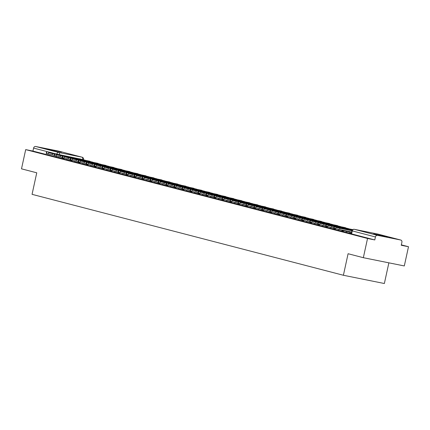 <?xml version="1.0" encoding="UTF-8"?>
<svg xmlns="http://www.w3.org/2000/svg" width="430" height="430" viewBox="0 0 430 430"><rect width="100%" height="100%" fill="white"/><g stroke="black" fill="none" stroke-linecap="round" stroke-linejoin="round"><path stroke-width="0.64" d="M387.548 236.903L373.622 233.968L387.548 236.903M61.571 152.172L47.644 149.237L61.571 152.172M343.317 231.743L346.274 232.426L346.505 231.367L343.548 230.679L343.317 231.743M335.55 228.669L335.335 229.663L335.626 229.754L338.292 230.351L338.507 229.346M327.563 226.588L327.348 227.588L327.638 227.68L330.304 228.276L330.525 227.271M319.581 224.514L319.361 225.513L319.657 225.605L322.317 226.201L322.538 225.196M311.594 222.439L311.374 223.439L311.669 223.53L314.33 224.127L314.55 223.122M303.607 220.364L303.392 221.364L303.682 221.455L306.348 222.052L306.563 221.047M295.625 218.29L295.405 219.289L295.7 219.375L298.361 219.972L298.581 218.972M287.638 216.209L287.417 217.209L287.713 217.3L290.374 217.897L290.594 216.892M279.65 214.135L279.435 215.134L279.726 215.226L282.392 215.822L282.607 214.817M271.669 212.06L271.448 213.06L271.744 213.151L274.404 213.748L274.625 212.743M263.681 209.985L263.461 210.985L263.757 211.076L266.417 211.673L266.638 210.668M255.694 207.91L255.479 208.91L255.769 209.001L258.435 209.593L258.65 208.593M247.707 205.836L247.492 206.83L247.787 206.921L250.448 207.518L250.668 206.513M239.725 203.755L239.505 204.755L239.8 204.847L242.461 205.443L242.681 204.438M231.738 201.681L231.523 202.68L231.813 202.772L234.474 203.369L234.694 202.363M223.75 199.606L223.535 200.606L223.826 200.697L226.492 201.294L226.707 200.289M215.769 197.531L215.548 198.531L215.844 198.622L218.504 199.219L218.725 198.214M207.781 195.456L207.561 196.456L207.857 196.542L210.517 197.139L210.738 196.139M199.794 193.376L199.579 194.376L199.869 194.468L202.535 195.064L202.75 194.059M191.812 191.302L191.592 192.301L191.887 192.393L194.548 192.989L194.768 191.984M183.825 189.227L183.605 190.227L183.9 190.318L186.561 190.915L186.781 189.909M175.838 187.152L175.623 188.152L175.913 188.243L178.579 188.84L178.794 187.835M167.85 185.077L167.635 186.077L167.931 186.168L170.592 186.765L170.812 185.76M159.869 183.003L159.648 183.997L159.944 184.088L162.604 184.685L162.825 183.68M151.881 180.923L151.666 181.922L151.957 182.014L154.617 182.61L154.838 181.605M143.894 178.848L143.679 179.847L143.969 179.939L146.635 180.535L146.85 179.53M135.912 176.773L135.692 177.773L135.987 177.864L138.648 178.461L138.869 177.456M127.925 174.698L127.705 175.698L128 175.789L130.661 176.386L130.881 175.381M119.938 172.624L119.723 173.623L120.013 173.715L122.679 174.306L122.894 173.306M111.956 170.549L111.735 171.543L112.031 171.635L114.692 172.231L114.912 171.226M103.969 168.469L103.748 169.468L104.044 169.56L106.704 170.156L106.925 169.151M95.981 166.394L95.766 167.394L96.057 167.485L98.723 168.082L98.938 167.076M87.994 164.319L87.779 165.319L88.075 165.41L90.735 166.007L90.956 165.002M80.012 162.244L79.792 163.244L80.087 163.335L82.748 163.932L82.969 162.927M72.025 160.17L71.81 161.169L72.1 161.255L74.761 161.852L74.981 160.852M64.038 158.089L63.823 159.089L64.113 159.181L66.779 159.777L66.999 158.772M363.345 257.694L348.09 253.727L343.398 275.264L32.056 194.338L36.754 172.801L21.5 168.834L25.692 149.619L367.537 238.473L363.345 257.694L404.308 265.944L408.5 246.729L401.335 244.863M388.87 262.832L384.361 283.515L343.398 275.264M408.5 246.729L401.249 245.267L401.905 242.273A1.978 1.672 104.6 0 0 400.76 240.031A1.978 1.672 104.6 0 0 400.685 240.01L377.497 235.339A1.978 1.672 104.6 0 0 375.438 236.941L351.955 230.824L351.305 233.818L351.6 233.909L352.251 230.915A1.978 1.672 104.6 0 1 354.309 229.314L377.497 235.339M367.537 238.473L374.788 239.935L375.438 236.941M62.275 158.407L58.792 157.702L59.012 156.697M25.692 149.619L32.943 151.08L33.594 148.087A1.978 1.672 -75.4 0 1 35.652 146.485L58.84 151.156A1.978 1.672 -75.4 0 1 58.915 151.172A1.978 1.672 -75.4 0 1 58.991 151.193M71.982 160.358L70.38 159.939L70.23 160.514L71.858 160.938M79.969 162.432L78.368 162.013L78.217 162.588L79.846 163.013M87.956 164.507L86.349 164.093L86.199 164.663L87.828 165.088M94.213 166.743L95.815 167.162M103.926 168.657L102.324 168.243L102.173 168.818L103.802 169.237M111.913 170.737L110.311 170.318L110.155 170.893L111.784 171.312M119.9 172.812L118.293 172.392L118.142 172.968L119.771 173.392M127.882 174.886L126.28 174.467L126.13 175.042L127.758 175.467M135.869 176.961L134.268 176.547L134.112 177.117L135.74 177.542M143.856 179.036L142.249 178.622L142.099 179.192L143.727 179.616M151.838 181.116L150.237 180.697L150.086 181.272L151.715 181.691M159.826 183.191L158.224 182.772L158.068 183.347L159.702 183.771M167.813 185.266L166.206 184.846L166.055 185.421L167.684 185.846M175.795 187.34L174.193 186.926L174.042 187.496L175.671 187.921M183.782 189.415L182.18 189.001L182.03 189.571L183.658 189.995M191.769 191.49L190.167 191.076L190.012 191.646L191.64 192.07M199.756 193.57L198.149 193.151L197.999 193.726L199.627 194.145M207.738 195.645L206.137 195.225L205.986 195.8L207.615 196.225M215.726 197.719L214.124 197.3L213.968 197.875L215.597 198.3M223.713 199.794L222.106 199.38L221.955 199.95L223.584 200.375M229.969 202.03L231.571 202.449M239.682 203.949L238.08 203.53L237.924 204.105L239.558 204.524M247.669 206.024L246.062 205.604L245.912 206.18L247.54 206.604M255.651 208.099L254.049 207.679L253.899 208.254L255.527 208.679M263.638 210.173L262.037 209.759L261.886 210.329L263.515 210.754M271.626 212.248L270.024 211.834L269.868 212.404L271.497 212.828M279.613 214.323L278.006 213.909L277.855 214.479L279.484 214.903M287.595 216.403L285.993 215.984L285.842 216.559L287.471 216.978M295.582 218.478L293.98 218.058L293.824 218.633L295.453 219.058M303.569 220.552L301.962 220.133L301.812 220.708L303.44 221.133M311.551 222.627L309.949 222.213L309.799 222.783L311.427 223.208M319.538 224.702L317.937 224.288L317.781 224.858L319.415 225.282M327.526 226.777L325.918 226.363L325.768 226.938L327.397 227.357M335.507 228.857L333.906 228.438L333.755 229.013L335.384 229.432M343.495 230.931L341.893 230.512L341.742 231.087L343.371 231.512M351.482 233.006L349.88 232.587L349.724 233.162L351.353 233.587M349.762 233.13L346.274 232.426M341.775 231.055L338.292 230.351M333.787 228.98L330.304 228.276M325.8 226.906L322.317 226.201M317.818 224.825L314.33 224.127M309.831 222.751L306.348 222.052M301.844 220.676L298.361 219.972M293.862 218.601L290.374 217.897M285.875 216.526L282.392 215.822M277.887 214.446L274.404 213.748M269.906 212.372L266.417 211.673M261.918 210.297L258.435 209.593M253.931 208.222L250.448 207.518M245.949 206.147L242.461 205.443M237.962 204.073L234.474 203.369M229.975 201.993L226.492 201.294M221.987 199.918L218.504 199.219M214.006 197.843L210.517 197.139M206.018 195.768L202.535 195.064M198.031 193.694L194.548 192.989M190.049 191.619L186.561 190.915M182.062 189.539L178.579 188.84M174.075 187.464L170.592 186.765M166.093 185.389L162.604 184.685M158.106 183.314L154.617 182.61M150.118 181.24L146.635 180.535M142.131 179.159L138.648 178.461M134.149 177.085L130.661 176.386M126.162 175.01L122.679 174.306M118.175 172.935L114.692 172.231M110.193 170.861L106.704 170.156M102.206 168.786L98.723 168.082M94.218 166.706L90.735 166.007M86.236 164.631L82.748 163.932M78.249 162.556L74.761 161.852M70.262 160.481L66.779 159.777M64 158.283L62.393 157.864L62.242 158.439L63.871 158.858M374.788 239.935L351.6 233.909M32.943 151.08L58.792 157.702M61.253 155.316L51.767 153.268L61.286 155.182M85.092 160.18L79.469 158.783L85.07 160.277M79.394 159.132L79.469 158.783M54.245 155.278L48.133 153.956L48.407 152.704L66.494 156.434A2.472 2.091 -75.4 0 1 66.591 156.455A2.472 2.091 -75.4 0 1 67.042 156.644M48.407 152.704L61.936 155.251A2.472 2.091 -75.4 0 1 62.033 155.273A2.472 2.091 -75.4 0 1 62.13 155.3M48.133 153.956L46.209 153.435L46.483 152.182M69.241 157.391L59.754 155.343L69.268 157.262M93.079 162.26L87.457 160.858L93.057 162.352M87.381 161.212L87.457 160.858M62.232 157.353L56.12 156.031L56.395 154.778L74.481 158.514A2.472 2.091 -75.4 0 1 74.573 158.536A2.472 2.091 -75.4 0 1 75.03 158.724M56.395 154.778L69.923 157.326A2.472 2.091 -75.4 0 1 70.02 157.348A2.472 2.091 -75.4 0 1 70.111 157.375M56.12 156.031L54.196 155.51L54.47 154.257M77.228 159.465L67.741 157.418L77.255 159.337M101.061 164.335L95.444 162.938L101.045 164.432M95.363 163.287L95.444 162.938M70.219 159.428L64.108 158.111L64.382 156.853L82.463 160.589A2.472 2.091 -75.4 0 1 82.56 160.61A2.472 2.091 -75.4 0 1 83.011 160.799M64.382 156.853L77.911 159.401A2.472 2.091 -75.4 0 1 78.007 159.423A2.472 2.091 -75.4 0 1 78.099 159.455M64.108 158.111L62.183 157.584L62.457 156.332M85.21 161.546L75.723 159.492L85.242 161.411M109.048 166.41L103.426 165.012L109.026 166.507M103.35 165.362L103.426 165.012M78.206 161.508L72.095 160.186L72.364 158.928L90.45 162.664A2.472 2.091 -75.4 0 1 90.547 162.685A2.472 2.091 -75.4 0 1 90.999 162.873M72.364 158.928L85.898 161.481A2.472 2.091 -75.4 0 1 85.989 161.503A2.472 2.091 -75.4 0 1 86.086 161.529M72.095 160.186L70.165 159.664L70.439 158.407M93.197 163.62L83.71 161.567L93.224 163.486M94.213 166.749L94.337 166.168A1.188 1.005 104.6 0 0 94.364 165.975M117.035 168.485L111.413 167.087L117.014 168.581M111.338 167.437L111.413 167.087M86.188 163.583L80.077 162.26L80.351 161.003L98.438 164.738A2.472 2.091 -75.4 0 1 98.534 164.76A2.472 2.091 -75.4 0 1 98.986 164.948M80.351 161.003L93.88 163.556A2.472 2.091 -75.4 0 1 93.977 163.577A2.472 2.091 -75.4 0 1 94.068 163.604M80.077 162.26L78.153 161.739L78.427 160.481M101.184 165.695L91.697 163.647L101.211 165.561M125.017 170.559L119.4 169.162L125.001 170.656M119.325 169.511L119.4 169.162M94.175 165.657L88.064 164.335L88.338 163.083L106.425 166.813A2.472 2.091 -75.4 0 1 106.516 166.835A2.472 2.091 -75.4 0 1 106.973 167.023M88.338 163.083L101.867 165.631A2.472 2.091 -75.4 0 1 101.964 165.652A2.472 2.091 -75.4 0 1 102.055 165.679M88.064 164.335L86.14 163.814L86.414 162.556M109.166 167.77L99.679 165.722L109.198 167.641M133.004 172.64L127.382 171.237L132.983 172.731M127.307 171.586L127.382 171.237M102.163 167.732L96.051 166.41L96.325 165.158L114.407 168.888A2.472 2.091 -75.4 0 1 114.504 168.915A2.472 2.091 -75.4 0 1 114.955 169.097M96.325 165.158L109.854 167.705A2.472 2.091 -75.4 0 1 109.946 167.727A2.472 2.091 -75.4 0 1 110.042 167.754M96.051 166.41L94.127 165.889L94.396 164.636M117.153 169.845L107.667 167.797L117.186 169.716M140.992 174.714L135.369 173.311L140.97 174.806M135.294 173.666L135.369 173.311M110.144 169.807L104.033 168.49L104.307 167.232L122.394 170.968A2.472 2.091 -75.4 0 1 122.491 170.989A2.472 2.091 -75.4 0 1 122.942 171.178M104.307 167.232L117.836 169.78A2.472 2.091 -75.4 0 1 117.933 169.802A2.472 2.091 -75.4 0 1 118.03 169.828M104.033 168.49L102.109 167.963L102.383 166.711M125.141 171.919L115.654 169.871L125.168 171.79M148.979 176.789L143.357 175.392L148.957 176.886M143.281 175.741L143.357 175.392M118.132 171.887L112.02 170.565L112.294 169.307L130.381 173.043A2.472 2.091 -75.4 0 1 130.473 173.064A2.472 2.091 -75.4 0 1 130.93 173.252M112.294 169.307L125.823 171.855A2.472 2.091 -75.4 0 1 125.92 171.882A2.472 2.091 -75.4 0 1 126.011 171.909M112.02 170.565L110.096 170.043L110.37 168.786M133.128 174L123.636 171.946L133.155 173.865M156.961 178.864L151.344 177.466L156.939 178.961M151.263 177.816L151.344 177.466M126.119 173.962L120.008 172.64L120.282 171.382L138.363 175.118A2.472 2.091 -75.4 0 1 138.46 175.139A2.472 2.091 -75.4 0 1 138.911 175.327M120.282 171.382L133.811 173.935A2.472 2.091 -75.4 0 1 133.902 173.956A2.472 2.091 -75.4 0 1 133.999 173.983M120.008 172.64L118.083 172.118L118.357 170.861M141.11 176.074L131.623 174.026L141.142 175.94M164.948 180.939L159.326 179.541L164.926 181.035M159.25 179.891L159.326 179.541M134.101 176.037L127.989 174.714L128.264 173.462L146.35 177.192A2.472 2.091 -75.4 0 1 146.447 177.214A2.472 2.091 -75.4 0 1 146.899 177.402M128.264 173.462L141.792 176.01A2.472 2.091 -75.4 0 1 141.889 176.031A2.472 2.091 -75.4 0 1 141.986 176.058M127.989 174.714L126.065 174.193L126.339 172.935M149.097 178.149L139.61 176.101L149.124 178.015M172.935 183.013L167.313 181.616L172.914 183.11M167.238 181.965L167.313 181.616M142.088 178.111L135.977 176.789L136.251 175.537L154.338 179.267A2.472 2.091 -75.4 0 1 154.429 179.288A2.472 2.091 -75.4 0 1 154.886 179.477M136.251 175.537L149.78 178.084A2.472 2.091 -75.4 0 1 149.876 178.106A2.472 2.091 -75.4 0 1 149.968 178.133M135.977 176.789L134.053 176.268L134.327 175.01M157.084 180.224L147.597 178.176L157.111 180.095M180.917 185.094L175.3 183.691L180.901 185.185M175.22 184.045L175.3 183.691M150.075 180.186L143.964 178.864L144.238 177.611L162.32 181.342A2.472 2.091 -75.4 0 1 162.416 181.369A2.472 2.091 -75.4 0 1 162.868 181.557M144.238 177.611L157.767 180.159A2.472 2.091 -75.4 0 1 157.864 180.181A2.472 2.091 -75.4 0 1 157.955 180.208M143.964 178.864L142.04 178.343L142.314 177.09M165.066 182.299L155.579 180.251L165.099 182.169M188.904 187.168L183.282 185.771L188.883 187.26M183.207 186.12L183.282 185.771M158.063 182.261L151.951 180.944L152.22 179.686L170.307 183.422A2.472 2.091 -75.4 0 1 170.404 183.443A2.472 2.091 -75.4 0 1 170.855 183.631M152.22 179.686L165.749 182.234A2.472 2.091 -75.4 0 1 165.846 182.255A2.472 2.091 -75.4 0 1 165.942 182.288M151.951 180.944L150.022 180.417L150.296 179.165M173.053 184.373L163.567 182.325L173.08 184.244M196.892 189.243L191.269 187.846L196.87 189.34M191.194 188.195L191.269 187.846M166.044 184.341L159.933 183.019L160.207 181.761L178.294 185.497A2.472 2.091 -75.4 0 1 178.391 185.518A2.472 2.091 -75.4 0 1 178.842 185.706M160.207 181.761L173.736 184.314A2.472 2.091 -75.4 0 1 173.833 184.336A2.472 2.091 -75.4 0 1 173.924 184.362M159.933 183.019L158.009 182.497L158.283 181.24M181.041 186.453L171.554 184.4L181.068 186.319M204.874 191.318L199.257 189.92L204.857 191.415M199.181 190.27L199.257 189.92M174.032 186.416L167.92 185.094L168.195 183.836L186.276 187.571A2.472 2.091 -75.4 0 1 186.373 187.593A2.472 2.091 -75.4 0 1 186.83 187.781M168.195 183.836L181.723 186.389A2.472 2.091 -75.4 0 1 181.82 186.41A2.472 2.091 -75.4 0 1 181.911 186.437M167.92 185.094L165.996 184.572L166.27 183.314M189.023 188.528L179.536 186.48L189.055 188.394M212.861 193.392L207.238 191.995L212.839 193.489M207.163 192.344L207.238 191.995M182.019 188.49L175.908 187.168L176.182 185.916L194.263 189.646A2.472 2.091 -75.4 0 1 194.36 189.668A2.472 2.091 -75.4 0 1 194.811 189.856M176.182 185.916L189.711 188.464A2.472 2.091 -75.4 0 1 189.802 188.485A2.472 2.091 -75.4 0 1 189.899 188.512M175.908 187.168L173.983 186.647L174.252 185.389M197.01 190.603L187.523 188.555L197.037 190.469M220.848 195.473L215.226 194.07L220.826 195.564M215.15 194.419L215.226 194.07M190.001 190.565L183.889 189.243L184.164 187.991L202.25 191.721A2.472 2.091 -75.4 0 1 202.347 191.742A2.472 2.091 -75.4 0 1 202.799 191.93M184.164 187.991L197.692 190.538A2.472 2.091 -75.4 0 1 197.789 190.56A2.472 2.091 -75.4 0 1 197.886 190.587M183.889 189.243L181.965 188.722L182.239 187.469M204.997 192.678L195.51 190.63L205.024 192.549M228.835 197.547L223.213 196.144L228.814 197.639M223.138 196.499L223.213 196.144M197.988 192.64L191.877 191.323L192.151 190.065L210.238 193.801A2.472 2.091 -75.4 0 1 210.329 193.822A2.472 2.091 -75.4 0 1 210.786 194.011M192.151 190.065L205.68 192.613A2.472 2.091 -75.4 0 1 205.776 192.635A2.472 2.091 -75.4 0 1 205.868 192.661M191.877 191.323L189.952 190.796L190.227 189.544M212.984 194.752L203.492 192.704L213.011 194.623M236.817 199.622L231.2 198.225L236.796 199.719M231.12 198.574L231.2 198.225M205.975 194.715L199.864 193.398L200.138 192.14L218.22 195.876A2.472 2.091 -75.4 0 1 218.316 195.897A2.472 2.091 -75.4 0 1 218.768 196.085M200.138 192.14L213.667 194.688A2.472 2.091 -75.4 0 1 213.758 194.715A2.472 2.091 -75.4 0 1 213.855 194.742M199.864 193.398L197.94 192.871L198.214 191.619M220.966 196.832L211.479 194.779L220.999 196.698M244.804 201.697L239.182 200.299L244.783 201.794M239.107 200.649L239.182 200.299M213.957 196.795L207.846 195.473L208.12 194.215L226.207 197.95A2.472 2.091 -75.4 0 1 226.304 197.972A2.472 2.091 -75.4 0 1 226.755 198.16M208.12 194.215L221.649 196.768A2.472 2.091 -75.4 0 1 221.746 196.79A2.472 2.091 -75.4 0 1 221.842 196.816M207.846 195.473L205.922 194.951L206.196 193.694M228.953 198.907L219.467 196.859L228.98 198.773M229.969 202.035L230.093 201.455A1.188 1.005 104.6 0 0 230.12 201.261M252.792 203.772L247.169 202.374L252.77 203.868M247.094 202.724L247.169 202.374M221.945 198.87L215.833 197.547L216.107 196.29L234.194 200.025A2.472 2.091 -75.4 0 1 234.285 200.047A2.472 2.091 -75.4 0 1 234.742 200.235M216.107 196.29L229.636 198.843A2.472 2.091 -75.4 0 1 229.733 198.864A2.472 2.091 -75.4 0 1 229.824 198.891M215.833 197.547L213.909 197.026L214.183 195.768M236.941 200.982L227.454 198.934L236.968 200.848M260.774 205.846L255.157 204.449L260.757 205.943M255.076 204.798L255.157 204.449M229.932 200.944L223.82 199.622L224.095 198.37L242.176 202.1A2.472 2.091 -75.4 0 1 242.273 202.121A2.472 2.091 -75.4 0 1 242.724 202.31M224.095 198.37L237.623 200.917A2.472 2.091 -75.4 0 1 237.72 200.939A2.472 2.091 -75.4 0 1 237.811 200.966M223.82 199.622L221.896 199.101L222.17 197.843M244.923 203.057L235.436 201.009L244.955 202.928M268.761 207.926L263.138 206.524L268.739 208.018M263.063 206.873L263.138 206.524M237.919 203.019L231.808 201.697L232.076 200.445L250.163 204.175A2.472 2.091 -75.4 0 1 250.26 204.202A2.472 2.091 -75.4 0 1 250.712 204.39M232.076 200.445L245.605 202.992A2.472 2.091 -75.4 0 1 245.702 203.014A2.472 2.091 -75.4 0 1 245.799 203.041M231.808 201.697L229.878 201.175L230.152 199.923M252.91 205.131L243.423 203.084L252.937 205.002M276.748 210.001L271.126 208.604L276.726 210.093M271.05 208.953L271.126 208.604M245.901 205.094L239.79 203.777L240.064 202.519L258.15 206.255A2.472 2.091 -75.4 0 1 258.247 206.276A2.472 2.091 -75.4 0 1 258.699 206.464M240.064 202.519L253.593 205.067A2.472 2.091 -75.4 0 1 253.689 205.088A2.472 2.091 -75.4 0 1 253.781 205.115M239.79 203.777L237.865 203.25L238.139 201.998M260.897 207.206L251.41 205.158L260.924 207.077M284.73 212.076L279.113 210.678L284.714 212.173M279.032 211.028L279.113 210.678M253.888 207.174L247.777 205.852L248.051 204.594L266.132 208.33A2.472 2.091 -75.4 0 1 266.229 208.351A2.472 2.091 -75.4 0 1 266.686 208.539M248.051 204.594L261.58 207.142A2.472 2.091 -75.4 0 1 261.676 207.169A2.472 2.091 -75.4 0 1 261.768 207.196M247.777 205.852L245.852 205.33L246.127 204.073M268.879 209.286L259.392 207.233L268.911 209.152M292.717 214.151L287.095 212.753L292.696 214.248M287.02 213.103L287.095 212.753M261.875 209.249L255.764 207.926L256.038 206.669L274.12 210.404A2.472 2.091 -75.4 0 1 274.216 210.426A2.472 2.091 -75.4 0 1 274.668 210.614M256.038 206.669L269.567 209.222A2.472 2.091 -75.4 0 1 269.658 209.243A2.472 2.091 -75.4 0 1 269.755 209.27M255.764 207.926L253.84 207.405L254.108 206.147M276.866 211.361L267.379 209.313L276.893 211.227M300.704 216.225L295.082 214.828L300.683 216.322M295.007 215.177L295.082 214.828M269.857 211.323L263.746 210.001L264.02 208.749L282.107 212.479A2.472 2.091 -75.4 0 1 282.204 212.501A2.472 2.091 -75.4 0 1 282.655 212.689M264.02 208.749L277.549 211.297A2.472 2.091 -75.4 0 1 277.646 211.318A2.472 2.091 -75.4 0 1 277.742 211.345M263.746 210.001L261.822 209.48L262.096 208.222M284.853 213.436L275.367 211.388L284.88 213.301M308.692 218.3L303.069 216.903L308.67 218.397M302.994 217.252L303.069 216.903M277.844 213.398L271.733 212.076L272.007 210.824L290.094 214.554A2.472 2.091 -75.4 0 1 290.185 214.575A2.472 2.091 -75.4 0 1 290.642 214.763M272.007 210.824L285.536 213.371A2.472 2.091 -75.4 0 1 285.633 213.393A2.472 2.091 -75.4 0 1 285.724 213.42M271.733 212.076L269.809 211.555L270.083 210.302M292.841 215.511L283.348 213.463L292.868 215.382M316.673 220.38L311.051 218.977L316.652 220.472M310.976 219.332L311.051 218.977M285.832 215.473L279.72 214.151L279.994 212.898L298.076 216.634A2.472 2.091 -75.4 0 1 298.173 216.655A2.472 2.091 -75.4 0 1 298.624 216.844M279.994 212.898L293.523 215.446A2.472 2.091 -75.4 0 1 293.615 215.468A2.472 2.091 -75.4 0 1 293.712 215.494M279.72 214.151L277.796 213.629L278.07 212.377M300.823 217.585L291.336 215.537L300.855 217.456M324.661 222.455L319.038 221.058L324.639 222.552M318.963 221.407L319.038 221.058M293.814 217.548L287.702 216.231L287.976 214.973L306.063 218.709A2.472 2.091 -75.4 0 1 306.16 218.73A2.472 2.091 -75.4 0 1 306.612 218.918M287.976 214.973L301.505 217.521A2.472 2.091 -75.4 0 1 301.602 217.542A2.472 2.091 -75.4 0 1 301.699 217.575M287.702 216.231L285.778 215.704L286.052 214.452M308.81 219.666L299.323 217.612L308.837 219.531M332.648 224.53L327.026 223.132L332.627 224.627M326.95 223.482L327.026 223.132M301.801 219.628L295.69 218.306L295.964 217.048L314.05 220.783A2.472 2.091 -75.4 0 1 314.142 220.805A2.472 2.091 -75.4 0 1 314.599 220.993M295.964 217.048L309.492 219.601A2.472 2.091 -75.4 0 1 309.589 219.623A2.472 2.091 -75.4 0 1 309.681 219.649M295.69 218.306L293.765 217.784L294.039 216.526M316.797 221.74L307.31 219.687L316.824 221.606M340.63 226.605L335.013 225.207L340.608 226.701M334.932 225.556L335.013 225.207M309.788 221.703L303.677 220.38L303.951 219.123L322.032 222.858A2.472 2.091 -75.4 0 1 322.129 222.88A2.472 2.091 -75.4 0 1 322.581 223.068M303.951 219.123L317.48 221.676A2.472 2.091 -75.4 0 1 317.577 221.697A2.472 2.091 -75.4 0 1 317.668 221.724M303.677 220.38L301.752 219.859L302.027 218.601M324.779 223.815L315.292 221.767L324.811 223.681M348.617 228.679L342.995 227.282L348.596 228.776M342.92 227.631L342.995 227.282M317.775 223.777L311.659 222.455L311.933 221.203L330.02 224.933A2.472 2.091 -75.4 0 1 330.116 224.954A2.472 2.091 -75.4 0 1 330.568 225.143M311.933 221.203L325.462 223.75A2.472 2.091 -75.4 0 1 325.558 223.772A2.472 2.091 -75.4 0 1 325.655 223.799M311.659 222.455L309.734 221.934L310.008 220.676M332.766 225.89L323.279 223.842L332.793 225.761M352.627 229.722L350.982 229.357L352.568 229.77M350.907 229.706L350.982 229.357M325.757 225.852L319.646 224.53L319.92 223.277L338.007 227.008A2.472 2.091 -75.4 0 1 338.104 227.035A2.472 2.091 -75.4 0 1 338.555 227.217M319.92 223.277L333.449 225.825A2.472 2.091 -75.4 0 1 333.546 225.847A2.472 2.091 -75.4 0 1 333.637 225.874M319.646 224.53L317.722 224.008L317.996 222.756M340.754 227.964L331.267 225.917L340.78 227.835M333.744 227.927L327.633 226.61L327.907 225.352L345.989 229.088A2.472 2.091 -75.4 0 1 346.085 229.109A2.472 2.091 -75.4 0 1 346.542 229.298M327.907 225.352L341.436 227.9A2.472 2.091 -75.4 0 1 341.533 227.922A2.472 2.091 -75.4 0 1 341.624 227.948M341.893 230.512A1.188 1.005 104.6 0 0 341.914 230.039M327.633 226.61L325.709 226.083L325.983 224.831M348.735 230.039L339.248 227.991L348.768 229.91M351.697 232.012L335.62 228.685L335.894 227.427L351.971 230.759M335.894 227.427L349.423 229.975A2.472 2.091 -75.4 0 1 349.515 230.002A2.472 2.091 -75.4 0 1 349.612 230.028M349.88 232.587A1.188 1.005 104.6 0 0 349.708 231.614M335.62 228.685L333.691 228.163L333.965 226.906M400.685 240.01L377.497 233.984L354.309 229.314A1.978 1.059 -78.6 0 0 354.282 229.308A1.978 1.059 -78.6 0 0 354.207 229.298M82.598 159.535L56.782 154.112L33.594 148.087M59.437 154.746L59.447 154.709A1.978 1.059 101.4 0 0 58.84 152.51L82.028 157.181L58.84 151.156M35.652 146.485L58.84 152.51A1.978 1.672 104.6 0 0 56.782 154.112L56.76 154.209M349.886 232.049L346.505 231.367A1.978 1.059 -78.6 0 0 346.569 230.98M89.961 161.449A1.978 1.059 -78.6 0 0 89.591 161.191A1.978 1.059 -78.6 0 0 89.564 161.18A1.978 1.059 -78.6 0 0 89.531 161.18M66.682 156.676A1.978 1.059 -78.6 0 0 66.408 156.52A1.978 1.059 101.4 0 0 66.376 156.509A1.978 1.978 0 0 0 65.752 156.488M97.943 163.524A1.978 1.059 -78.6 0 0 97.578 163.266A1.978 1.059 -78.6 0 0 97.545 163.26A1.978 1.059 -78.6 0 0 97.519 163.255M74.664 158.751A1.978 1.059 -78.6 0 0 74.39 158.595A1.978 1.059 101.4 0 0 74.363 158.589A1.978 1.978 0 0 0 73.734 158.562M105.931 165.598A1.978 1.059 -78.6 0 0 105.565 165.34A1.978 1.059 -78.6 0 0 105.533 165.335A1.978 1.059 -78.6 0 0 105.501 165.33M82.651 160.825A1.978 1.059 -78.6 0 0 82.377 160.669A1.978 1.059 101.4 0 0 82.345 160.664A1.978 1.978 0 0 0 81.721 160.637M113.918 167.673A1.978 1.059 -78.6 0 0 113.547 167.415A1.978 1.059 -78.6 0 0 113.52 167.41A1.978 1.059 -78.6 0 0 113.488 167.404M90.639 162.9A1.978 1.059 -78.6 0 0 90.364 162.744A1.978 1.059 101.4 0 0 90.332 162.739A1.978 1.978 0 0 0 89.709 162.712M121.9 169.753A1.978 1.059 -78.6 0 0 121.534 169.495A1.978 1.059 -78.6 0 0 121.502 169.484A1.978 1.059 -78.6 0 0 121.475 169.479M98.62 164.975A1.978 1.059 -78.6 0 0 98.352 164.819A1.978 1.059 101.4 0 0 98.319 164.814A1.978 1.978 0 0 0 97.691 164.787M129.887 171.828A1.978 1.059 -78.6 0 0 129.521 171.57A1.978 1.059 -78.6 0 0 129.489 171.559A1.978 1.059 -78.6 0 0 129.457 171.554M106.608 167.055A1.978 1.059 -78.6 0 0 106.334 166.899A1.978 1.059 101.4 0 0 106.307 166.888A1.978 1.978 0 0 0 105.678 166.867M137.874 173.903A1.978 1.059 -78.6 0 0 137.503 173.645A1.978 1.059 -78.6 0 0 137.476 173.639A1.978 1.059 -78.6 0 0 137.444 173.634M114.595 169.13A1.978 1.059 -78.6 0 0 114.321 168.974A1.978 1.059 101.4 0 0 114.289 168.963A1.978 1.978 0 0 0 113.665 168.942M145.856 175.977A1.978 1.059 -78.6 0 0 145.49 175.72A1.978 1.059 -78.6 0 0 145.458 175.714A1.978 1.059 -78.6 0 0 145.431 175.709M122.582 171.204A1.978 1.059 -78.6 0 0 122.308 171.049A1.978 1.059 101.4 0 0 122.276 171.043A1.978 1.978 0 0 0 121.652 171.016M153.843 178.052A1.978 1.059 -78.6 0 0 153.478 177.794A1.978 1.059 -78.6 0 0 153.446 177.789A1.978 1.059 -78.6 0 0 153.413 177.783M130.564 173.279A1.978 1.059 -78.6 0 0 130.29 173.123A1.978 1.059 101.4 0 0 130.263 173.118A1.978 1.978 0 0 0 129.634 173.091M161.83 180.127A1.978 1.059 -78.6 0 0 161.465 179.869A1.978 1.059 -78.6 0 0 161.433 179.864A1.978 1.059 -78.6 0 0 161.4 179.858M138.551 175.354A1.978 1.059 -78.6 0 0 138.277 175.198A1.978 1.059 101.4 0 0 138.245 175.193A1.978 1.978 0 0 0 137.621 175.166M169.818 182.207A1.978 1.059 -78.6 0 0 169.447 181.949A1.978 1.059 -78.6 0 0 169.42 181.938A1.978 1.059 -78.6 0 0 169.388 181.933M146.539 177.429A1.978 1.059 -78.6 0 0 146.264 177.278A1.978 1.059 101.4 0 0 146.232 177.268A1.978 1.978 0 0 0 145.609 177.246M177.8 184.282A1.978 1.059 -78.6 0 0 177.434 184.024A1.978 1.059 -78.6 0 0 177.402 184.013A1.978 1.059 -78.6 0 0 177.375 184.008M154.52 179.509A1.978 1.059 -78.6 0 0 154.246 179.353A1.978 1.059 101.4 0 0 154.22 179.342A1.978 1.978 0 0 0 153.591 179.321M185.787 186.357A1.978 1.059 -78.6 0 0 185.421 186.099A1.978 1.059 -78.6 0 0 185.389 186.093A1.978 1.059 -78.6 0 0 185.357 186.088M162.508 181.584A1.978 1.059 -78.6 0 0 162.234 181.428A1.978 1.059 101.4 0 0 162.201 181.422A1.978 1.978 0 0 0 161.578 181.395M193.774 188.431A1.978 1.059 -78.6 0 0 193.403 188.173A1.978 1.059 -78.6 0 0 193.376 188.168A1.978 1.059 -78.6 0 0 193.344 188.163M170.495 183.658A1.978 1.059 -78.6 0 0 170.221 183.502A1.978 1.059 101.4 0 0 170.189 183.497A1.978 1.978 0 0 0 169.565 183.47M201.756 190.506A1.978 1.059 -78.6 0 0 201.391 190.248A1.978 1.059 -78.6 0 0 201.358 190.243A1.978 1.059 -78.6 0 0 201.331 190.237M178.477 185.733A1.978 1.059 -78.6 0 0 178.208 185.577A1.978 1.059 101.4 0 0 178.176 185.572A1.978 1.978 0 0 0 177.547 185.545M209.743 192.586A1.978 1.059 -78.6 0 0 209.378 192.323A1.978 1.059 -78.6 0 0 209.345 192.317A1.978 1.059 -78.6 0 0 209.313 192.312M186.464 187.808A1.978 1.059 -78.6 0 0 186.19 187.652A1.978 1.059 101.4 0 0 186.163 187.647A1.978 1.978 0 0 0 185.534 187.62M217.73 194.661A1.978 1.059 -78.6 0 0 217.36 194.403A1.978 1.059 -78.6 0 0 217.333 194.392A1.978 1.059 -78.6 0 0 217.3 194.387M194.451 189.883A1.978 1.059 -78.6 0 0 194.177 189.732A1.978 1.059 101.4 0 0 194.145 189.721A1.978 1.978 0 0 0 193.522 189.7M225.712 196.736A1.978 1.059 -78.6 0 0 225.347 196.478A1.978 1.059 -78.6 0 0 225.315 196.472A1.978 1.059 -78.6 0 0 225.288 196.467M202.439 191.963A1.978 1.059 -78.6 0 0 202.165 191.807A1.978 1.059 101.4 0 0 202.132 191.796A1.978 1.978 0 0 0 201.509 191.775M233.7 198.81A1.978 1.059 -78.6 0 0 233.334 198.552A1.978 1.059 -78.6 0 0 233.302 198.547A1.978 1.059 -78.6 0 0 233.27 198.542M210.421 194.037A1.978 1.059 -78.6 0 0 210.146 193.882A1.978 1.059 101.4 0 0 210.119 193.876A1.978 1.978 0 0 0 209.491 193.849M241.687 200.885A1.978 1.059 -78.6 0 0 241.321 200.627A1.978 1.059 -78.6 0 0 241.289 200.622A1.978 1.059 -78.6 0 0 241.257 200.617M218.408 196.112A1.978 1.059 -78.6 0 0 218.134 195.956A1.978 1.059 101.4 0 0 218.101 195.951A1.978 1.978 0 0 0 217.478 195.924M249.674 202.96A1.978 1.059 -78.6 0 0 249.303 202.702A1.978 1.059 -78.6 0 0 249.276 202.697A1.978 1.059 -78.6 0 0 249.244 202.691M226.395 198.187A1.978 1.059 -78.6 0 0 226.121 198.031A1.978 1.059 101.4 0 0 226.089 198.026A1.978 1.978 0 0 0 225.465 197.999M257.656 205.04A1.978 1.059 -78.6 0 0 257.291 204.782A1.978 1.059 -78.6 0 0 257.258 204.771A1.978 1.059 -78.6 0 0 257.231 204.766M234.377 200.262A1.978 1.059 -78.6 0 0 234.103 200.106A1.978 1.059 101.4 0 0 234.076 200.1A1.978 1.978 0 0 0 233.447 200.079M265.643 207.115A1.978 1.059 -78.6 0 0 265.278 206.857A1.978 1.059 -78.6 0 0 265.245 206.846A1.978 1.059 -78.6 0 0 265.213 206.841M242.364 202.342A1.978 1.059 -78.6 0 0 242.09 202.186A1.978 1.059 101.4 0 0 242.058 202.175A1.978 1.978 0 0 0 241.434 202.154M273.63 209.19A1.978 1.059 -78.6 0 0 273.26 208.932A1.978 1.059 -78.6 0 0 273.233 208.926A1.978 1.059 -78.6 0 0 273.2 208.921M250.351 204.417A1.978 1.059 -78.6 0 0 250.077 204.261A1.978 1.059 101.4 0 0 250.045 204.255A1.978 1.978 0 0 0 249.422 204.228M281.612 211.264A1.978 1.059 -78.6 0 0 281.247 211.006A1.978 1.059 -78.6 0 0 281.215 211.001A1.978 1.059 -78.6 0 0 281.188 210.996M258.333 206.491A1.978 1.059 -78.6 0 0 258.059 206.335A1.978 1.059 101.4 0 0 258.032 206.33A1.978 1.978 0 0 0 257.403 206.303M289.6 213.339A1.978 1.059 -78.6 0 0 289.234 213.081A1.978 1.059 -78.6 0 0 289.202 213.076A1.978 1.059 -78.6 0 0 289.17 213.07M266.32 208.566A1.978 1.059 -78.6 0 0 266.046 208.41A1.978 1.059 101.4 0 0 266.019 208.405A1.978 1.978 0 0 0 265.391 208.378M297.587 215.414A1.978 1.059 -78.6 0 0 297.216 215.156A1.978 1.059 -78.6 0 0 297.189 215.15A1.978 1.059 -78.6 0 0 297.157 215.145M274.308 210.641A1.978 1.059 -78.6 0 0 274.034 210.485A1.978 1.059 101.4 0 0 274.001 210.48A1.978 1.978 0 0 0 273.378 210.453M305.569 217.494A1.978 1.059 -78.6 0 0 305.203 217.236A1.978 1.059 -78.6 0 0 305.171 217.225A1.978 1.059 -78.6 0 0 305.144 217.22M282.295 212.716A1.978 1.059 -78.6 0 0 282.021 212.565A1.978 1.059 101.4 0 0 281.989 212.554A1.978 1.978 0 0 0 281.365 212.533M313.556 219.569A1.978 1.059 -78.6 0 0 313.19 219.311A1.978 1.059 -78.6 0 0 313.158 219.305A1.978 1.059 -78.6 0 0 313.126 219.3M290.277 214.796A1.978 1.059 -78.6 0 0 290.003 214.64A1.978 1.059 101.4 0 0 289.976 214.629A1.978 1.978 0 0 0 289.347 214.608M321.543 221.643A1.978 1.059 -78.6 0 0 321.178 221.385A1.978 1.059 -78.6 0 0 321.145 221.38A1.978 1.059 -78.6 0 0 321.113 221.375M298.264 216.87A1.978 1.059 -78.6 0 0 297.99 216.715A1.978 1.059 101.4 0 0 297.958 216.709A1.978 1.978 0 0 0 297.334 216.682M329.531 223.718A1.978 1.059 -78.6 0 0 329.16 223.46A1.978 1.059 -78.6 0 0 329.133 223.455A1.978 1.059 -78.6 0 0 329.1 223.45M306.251 218.945A1.978 1.059 -78.6 0 0 305.977 218.789A1.978 1.059 101.4 0 0 305.945 218.784A1.978 1.978 0 0 0 305.321 218.757M337.512 225.793A1.978 1.059 -78.6 0 0 337.147 225.535A1.978 1.059 -78.6 0 0 337.115 225.53A1.978 1.059 -78.6 0 0 337.082 225.524M314.233 221.02A1.978 1.059 -78.6 0 0 313.959 220.864A1.978 1.059 101.4 0 0 313.932 220.859A1.978 1.978 0 0 0 313.303 220.832M345.5 227.873A1.978 1.059 -78.6 0 0 345.134 227.615A1.978 1.059 -78.6 0 0 345.102 227.604A1.978 1.059 -78.6 0 0 345.07 227.599M322.221 223.095A1.978 1.059 -78.6 0 0 321.946 222.939A1.978 1.059 101.4 0 0 321.914 222.933A1.978 1.978 0 0 0 321.291 222.907M330.208 225.175A1.978 1.059 -78.6 0 0 329.934 225.019A1.978 1.059 101.4 0 0 329.901 225.008A1.978 1.978 0 0 0 329.278 224.987M338.19 227.25A1.978 1.059 -78.6 0 0 337.915 227.094A1.978 1.059 101.4 0 0 337.889 227.083A1.978 1.978 0 0 0 337.26 227.061M346.177 229.324A1.978 1.059 -78.6 0 0 345.903 229.168A1.978 1.059 101.4 0 0 345.87 229.163A1.978 1.978 0 0 0 345.247 229.136M83.49 159.767L82.63 159.379A1.978 1.059 101.4 0 0 82.028 157.181A1.978 1.672 -75.4 0 1 82.103 157.203L58.915 151.172M56.131 157.106L56.352 156.09M400.76 240.031L377.572 234.001A1.978 1.978 0 0 0 377.465 233.979A1.978 1.059 -78.6 0 1 377.497 233.984A1.978 1.672 -75.4 0 1 377.572 234.001A1.978 1.672 -75.4 0 1 377.647 234.022M351.955 230.824A1.978 1.978 0 0 1 354.282 229.308L377.465 233.979A1.978 1.059 -78.6 0 0 377.433 233.974M52.401 153.596L52.127 154.854M66.494 156.434L61.936 155.251M46.924 152.317L46.65 153.575M60.388 155.671L60.114 156.928M74.481 158.514L69.923 157.326M54.911 154.392L54.637 155.649M68.375 157.745L68.101 159.003M82.463 160.589L77.911 159.401M62.898 156.466L62.624 157.724M76.357 159.826L76.088 161.078M90.45 162.664L85.898 161.481M70.88 158.541L70.606 159.799M95.938 166.582L94.337 166.168M84.344 161.9L84.07 163.153M98.438 164.738L93.88 163.556M78.867 160.621L78.593 161.874M92.332 163.975L92.058 165.233M106.425 166.813L101.867 165.631M86.855 162.696L86.581 163.948M100.319 166.05L100.045 167.308M114.407 168.888L109.854 167.705M94.837 164.771L94.562 166.028M108.301 168.125L108.027 169.382M122.394 170.968L117.836 169.78M102.824 166.845L102.55 168.103M116.288 170.205L116.014 171.457M130.381 173.043L125.823 171.855M110.811 168.92L110.537 170.178M124.275 172.279L124.001 173.532M138.363 175.118L133.811 173.935M118.793 171L118.524 172.253M132.257 174.354L131.983 175.607M146.35 177.192L141.792 176.01M126.78 173.075L126.506 174.327M140.245 176.429L139.97 177.687M154.338 179.267L149.78 178.084M134.767 175.15L134.493 176.402M148.232 178.504L147.958 179.761M162.32 181.342L157.767 180.159M142.755 177.225L142.48 178.482M156.214 180.578L155.945 181.836M170.307 183.422L165.749 182.234M150.737 179.299L150.462 180.557M164.201 182.659L163.927 183.911M178.294 185.497L173.736 184.314M158.724 181.374L158.45 182.632M172.188 184.733L171.914 185.986M186.276 187.571L181.723 186.389M166.711 183.454L166.437 184.706M180.175 186.808L179.901 188.066M194.263 189.646L189.711 188.464M174.693 185.529L174.419 186.781M188.157 188.883L187.883 190.141M202.25 191.721L197.692 190.538M182.68 187.604L182.406 188.861M196.144 190.958L195.87 192.215M210.238 193.801L205.68 192.613M190.667 189.678L190.393 190.936M204.132 193.038L203.858 194.29M218.22 195.876L213.667 194.688M198.649 191.753L198.38 193.011M212.114 195.112L211.839 196.365M226.207 197.95L221.649 196.768M206.636 193.833L206.362 195.086M231.695 201.869L230.093 201.455M220.101 197.187L219.827 198.44M234.194 200.025L229.636 198.843M214.624 195.908L214.35 197.16M228.088 199.262L227.814 200.52M242.176 202.1L237.623 200.917M222.611 197.983L222.337 199.235M236.07 201.337L235.796 202.595M250.163 204.175L245.605 202.992M230.593 200.057L230.319 201.315M244.057 203.411L243.783 204.669M258.15 206.255L253.593 205.067M238.58 202.132L238.306 203.39M252.044 205.492L251.77 206.744M266.132 208.33L261.58 207.142M246.567 204.207L246.293 205.465M260.032 207.566L259.758 208.819M274.12 210.404L269.567 209.222M254.549 206.287L254.275 207.54M268.014 209.641L267.739 210.899M282.107 212.479L277.549 211.297M262.536 208.362L262.262 209.614M276.001 211.716L275.727 212.974M290.094 214.554L285.536 213.371M270.524 210.437L270.25 211.694M283.988 213.791L283.714 215.048M298.076 216.634L293.523 215.446M278.506 212.511L278.237 213.769M291.97 215.871L291.696 217.123M306.063 218.709L301.505 217.521M286.493 214.586L286.219 215.844M299.957 217.946L299.683 219.198M314.05 220.783L309.492 219.601M294.48 216.661L294.206 217.919M307.944 220.02L307.67 221.273M322.032 222.858L317.48 221.676M302.467 218.741L302.193 219.993M315.926 222.095L315.652 223.353M330.02 224.933L325.462 223.75M310.449 220.816L310.175 222.068M323.914 224.17L323.639 225.427M338.007 227.008L333.449 225.825M318.437 222.891L318.162 224.148M331.901 226.244L331.627 227.502M345.989 229.088L341.436 227.9M326.424 224.965L326.15 226.223M339.883 228.325L339.614 229.577M334.406 227.04L334.131 228.298M90.381 161.556A1.978 1.978 0 0 0 89.564 161.18L66.376 156.509M98.368 163.631A1.978 1.978 0 0 0 97.545 163.26L74.363 158.589M106.355 165.711A1.978 1.978 0 0 0 105.533 165.335L82.345 160.664M114.337 167.786A1.978 1.978 0 0 0 113.52 167.41L90.332 162.739M122.324 169.861A1.978 1.978 0 0 0 121.502 169.484L98.319 164.814M130.311 171.935A1.978 1.978 0 0 0 129.489 171.559L106.307 166.888M138.293 174.01A1.978 1.978 0 0 0 137.476 173.639L114.289 168.963M146.281 176.09A1.978 1.978 0 0 0 145.458 175.714L122.276 171.043M154.268 178.165A1.978 1.978 0 0 0 153.446 177.789L130.263 173.118M162.25 180.24A1.978 1.978 0 0 0 161.433 179.864L138.245 175.193M170.237 182.315A1.978 1.978 0 0 0 169.42 181.938L146.232 177.268M178.224 184.389A1.978 1.978 0 0 0 177.402 184.013L154.22 179.342M186.212 186.464A1.978 1.978 0 0 0 185.389 186.093L162.201 181.422M194.193 188.544A1.978 1.978 0 0 0 193.376 188.168L170.189 183.497M202.181 190.619A1.978 1.978 0 0 0 201.358 190.243L178.176 185.572M210.168 192.694A1.978 1.978 0 0 0 209.345 192.317L186.163 187.647M218.15 194.768A1.978 1.978 0 0 0 217.333 194.392L194.145 189.721M226.137 196.843A1.978 1.978 0 0 0 225.315 196.472L202.132 191.796M234.124 198.923A1.978 1.978 0 0 0 233.302 198.547L210.119 193.876M242.106 200.998A1.978 1.978 0 0 0 241.289 200.622L218.101 195.951M250.093 203.073A1.978 1.978 0 0 0 249.276 202.697L226.089 198.026M258.081 205.148A1.978 1.978 0 0 0 257.258 204.771L234.076 200.1M266.068 207.222A1.978 1.978 0 0 0 265.245 206.846L242.058 202.175M274.05 209.297A1.978 1.978 0 0 0 273.233 208.926L250.045 204.255M282.037 211.377A1.978 1.978 0 0 0 281.215 211.001L258.032 206.33M290.024 213.452A1.978 1.978 0 0 0 289.202 213.076L266.019 208.405M298.006 215.527A1.978 1.978 0 0 0 297.189 215.15L274.001 210.48M305.993 217.601A1.978 1.978 0 0 0 305.171 217.225L281.989 212.554M313.981 219.676A1.978 1.978 0 0 0 313.158 219.305L289.976 214.629M321.962 221.751A1.978 1.978 0 0 0 321.145 221.38L297.958 216.709M329.95 223.831A1.978 1.978 0 0 0 329.133 223.455L305.945 218.784M337.937 225.906A1.978 1.978 0 0 0 337.115 225.53L313.932 220.859M345.924 227.981A1.978 1.978 0 0 0 345.102 227.604L321.914 222.933M329.901 225.008L352.767 229.615M337.889 227.083L352.353 230.002M343.64 230.389A1.978 1.978 0 0 0 343.548 230.679M345.87 229.163L352.095 230.415M83.538 159.535A1.978 1.978 0 0 0 82.103 157.203M66.591 156.455L62.033 155.273M74.573 158.536L70.02 157.348M82.56 160.61L78.007 159.423M90.547 162.685L85.989 161.503M98.534 164.76L93.977 163.577M106.516 166.835L101.964 165.652M114.504 168.915L109.946 167.727M122.491 170.989L117.933 169.802M130.473 173.064L125.92 171.882M138.46 175.139L133.902 173.956M146.447 177.214L141.889 176.031M154.429 179.288L149.876 178.106M162.416 181.369L157.864 180.181M170.404 183.443L165.846 182.255M178.391 185.518L173.833 184.336M186.373 187.593L181.82 186.41M194.36 189.668L189.802 188.485M202.347 191.742L197.789 190.56M210.329 193.822L205.776 192.635M218.316 195.897L213.758 194.715M226.304 197.972L221.746 196.79M234.285 200.047L229.733 198.864M242.273 202.121L237.72 200.939M250.26 204.202L245.702 203.014M258.247 206.276L253.689 205.088M266.229 208.351L261.676 207.169M274.216 210.426L269.658 209.243M282.204 212.501L277.646 211.318M290.185 214.575L285.633 213.393M298.173 216.655L293.615 215.468M306.16 218.73L301.602 217.542M314.142 220.805L309.589 219.623M322.129 222.88L317.577 221.697M330.116 224.954L325.558 223.772M338.104 227.035L333.546 225.847M346.085 229.109L341.533 227.922"/></g></svg>
